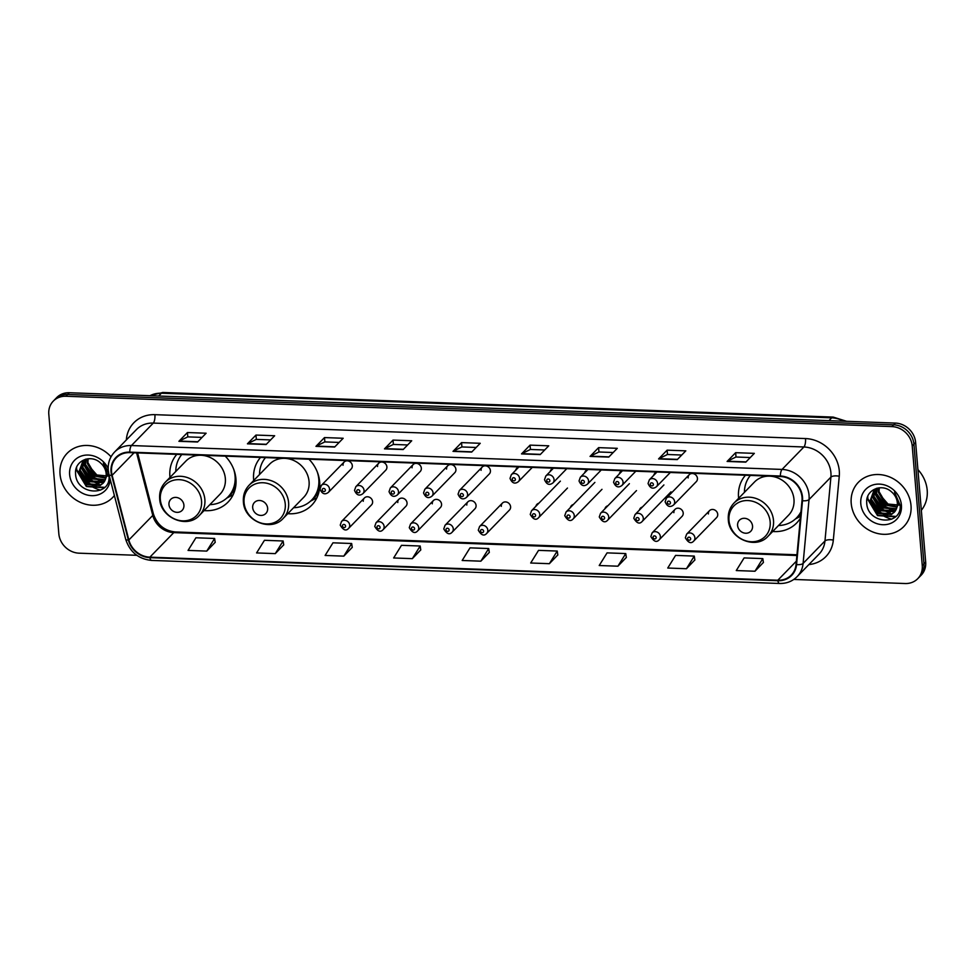<?xml version="1.0" encoding="UTF-8"?>
<svg xmlns="http://www.w3.org/2000/svg" width="976" height="976" viewBox="0 0 976 976"><rect width="100%" height="100%" fill="white"/><g stroke="black" fill="none" stroke-linecap="round" stroke-linejoin="round"><path stroke-width="1.46" d="M745.469 475.239A35.014 31.025 -135.8 0 0 738.539 497.37A35.014 31.025 -135.8 0 0 738.625 498.297M772.699 531.481A35.014 31.025 -135.8 0 0 796.636 523.014A35.014 31.025 -135.8 0 0 800.369 518.207M260.555 457.427A35.014 31.025 -135.8 0 0 253.626 479.558A35.014 31.025 -135.8 0 0 253.723 480.485M287.786 513.669A35.014 31.025 -135.8 0 0 311.722 505.202A35.014 31.025 -135.8 0 0 319.664 481.985A35.014 31.025 -135.8 0 0 308.965 459.208M176.827 454.352A35.014 31.025 -135.8 0 0 169.897 476.483A35.014 31.025 -135.8 0 0 169.995 477.41M204.069 510.594A35.014 31.025 -135.8 0 0 228.006 502.128A35.014 31.025 -135.8 0 0 235.936 478.911A35.014 31.025 -135.8 0 0 225.236 456.134M364.39 497.992L341.539 521.452A4.953 4.392 44.2 0 1 348.639 528.358L371.49 504.909A4.953 4.392 -135.8 0 0 364.39 497.992A4.953 4.392 -135.8 0 0 363.267 501.274M398.903 499.261L376.053 522.721A4.953 4.392 44.2 0 1 383.141 529.626L405.992 506.178A4.953 4.392 -135.8 0 0 398.903 499.261A4.953 4.392 -135.8 0 0 397.781 502.542M433.405 500.529L410.554 523.99A4.953 4.392 44.2 0 1 417.655 530.895L440.505 507.435A4.953 4.392 -135.8 0 0 433.405 500.529A4.953 4.392 -135.8 0 0 432.283 503.811M467.919 501.798L445.068 525.247A4.953 4.392 44.2 0 1 452.169 532.164L475.019 508.703A4.953 4.392 -135.8 0 0 467.919 501.798A4.953 4.392 -135.8 0 0 466.796 505.08M502.433 503.067L479.582 526.515A4.953 4.392 44.2 0 1 486.682 533.433L509.533 509.972A4.953 4.392 -135.8 0 0 502.433 503.067A4.953 4.392 -135.8 0 0 501.31 506.349M674.989 509.399L652.139 532.859A4.953 4.392 44.2 0 1 659.239 539.777L682.09 516.316A4.953 4.392 -135.8 0 0 674.989 509.399A4.953 4.392 -135.8 0 0 673.867 512.681M709.503 510.668L686.653 534.128A4.953 4.392 44.2 0 1 693.753 541.046L716.604 517.585A4.953 4.392 -135.8 0 0 709.503 510.668A4.953 4.392 -135.8 0 0 708.381 513.949M378.676 463.246L355.825 486.707A4.953 4.392 44.2 0 1 362.926 493.624L385.776 470.164A4.953 4.392 -135.8 0 0 378.676 463.246A4.953 4.392 -135.8 0 0 377.553 466.54M413.19 464.515L390.339 487.976A4.953 4.392 44.2 0 1 397.427 494.893L420.278 471.432A4.953 4.392 -135.8 0 0 413.19 464.515A4.953 4.392 -135.8 0 0 412.055 467.809M447.691 465.784L424.841 489.244A4.953 4.392 44.2 0 1 431.941 496.162L454.792 472.701A4.953 4.392 -135.8 0 0 447.691 465.784A4.953 4.392 -135.8 0 0 446.569 469.078M482.205 467.053L459.354 490.513A4.953 4.392 44.2 0 1 466.455 497.431L489.305 473.97A4.953 4.392 -135.8 0 0 482.205 467.053A4.953 4.392 -135.8 0 0 481.083 470.334M344.162 461.99L321.311 485.438A4.953 4.392 44.2 0 1 328.412 492.355L351.262 468.895A4.953 4.392 -135.8 0 0 344.162 461.99A4.953 4.392 -135.8 0 0 343.04 465.271M689.276 474.665L666.425 498.114A4.953 4.392 44.2 0 1 673.525 505.031L696.376 481.571A4.953 4.392 -135.8 0 0 689.276 474.665A4.953 4.392 -135.8 0 0 688.153 477.947M538.837 503.25A4.953 4.392 -135.8 0 0 535.909 506.251M573.351 504.519A4.953 4.392 -135.8 0 0 570.423 507.52M607.853 505.788A4.953 4.392 -135.8 0 0 604.937 508.777M642.367 507.044A4.953 4.392 -135.8 0 0 639.451 510.045M518.61 467.236A4.953 4.392 -135.8 0 0 515.682 470.237M553.124 468.504A4.953 4.392 -135.8 0 0 550.196 471.506M587.637 469.773A4.953 4.392 -135.8 0 0 584.709 472.774M622.139 471.042A4.953 4.392 -135.8 0 0 619.223 474.043M656.653 472.311A4.953 4.392 -135.8 0 0 653.737 475.312M793.805 579.439L905.13 583.526A19.813 17.568 -135.8 0 0 917.757 578.67L921.185 575.169A19.813 17.568 -135.8 0 0 925.675 562.017L915.634 442.457A19.813 17.568 -135.8 0 0 895.37 423.084L69.333 392.742A19.813 17.568 -135.8 0 0 56.706 397.598L54.998 399.355A19.813 17.568 -135.8 0 1 67.625 394.499A19.813 17.568 -135.8 0 0 54.998 399.355L53.29 401.112A19.813 17.568 -135.8 0 0 48.8 414.251L58.841 533.823A19.813 17.568 -135.8 0 0 79.093 553.185L136.811 555.307M917.757 578.67A19.813 17.568 -135.8 0 0 922.259 565.531L912.218 445.959A19.813 17.568 -135.8 0 0 891.954 426.597L893.662 424.841L67.625 394.499L893.662 424.841A19.813 17.568 -135.8 0 1 913.926 444.214A19.813 17.568 -135.8 0 0 893.662 424.841L895.37 423.084M922.259 565.531L923.967 563.774L913.926 444.214L923.967 563.774A19.813 17.568 -135.8 0 1 919.477 576.914A19.813 17.568 -135.8 0 0 923.967 563.774L925.675 562.017M60.048 474.263A31.708 28.097 -135.8 0 0 80.679 502.494A31.708 28.097 -135.8 0 0 112.667 497.492A31.708 28.097 -135.8 0 0 114.387 495.527A31.708 28.097 -135.8 0 1 112.667 497.492A31.708 28.097 -135.8 0 1 80.679 502.494A31.708 28.097 -135.8 0 1 60.048 474.263A31.708 28.097 -135.8 0 1 67.234 453.23A31.708 28.097 -135.8 0 0 60.048 474.263M851.206 503.323A31.708 28.097 -135.8 0 0 871.824 531.554A31.708 28.097 -135.8 0 0 903.813 526.54A31.708 28.097 -135.8 0 0 911.011 505.519A31.708 28.097 -135.8 0 0 890.38 477.288A31.708 28.097 -135.8 0 0 858.392 482.29A31.708 28.097 -135.8 0 0 851.206 503.323A31.708 28.097 -135.8 0 0 871.824 531.554A31.708 28.097 -135.8 0 0 903.813 526.54A31.708 28.097 -135.8 0 0 911.011 505.519A31.708 28.097 -135.8 0 0 890.38 477.288A31.708 28.097 -135.8 0 0 858.392 482.29A31.708 28.097 -135.8 0 0 851.206 503.323M111.532 471.823A21.143 18.739 44.2 0 1 116.327 457.805A21.143 18.739 44.2 0 1 129.796 452.632L780.41 476.52A21.143 18.739 44.2 0 1 802.004 500.639L796.062 564.482A21.143 18.739 44.2 0 1 791.28 575.059A21.143 18.739 44.2 0 1 777.811 580.232L149.877 557.162A21.143 18.739 44.2 0 1 128.856 539.984L112.13 475.3A21.143 18.739 44.2 0 1 111.532 471.823M111.032 471.798A21.667 19.203 -135.8 0 0 111.642 475.361L128.381 540.045A21.667 19.203 -135.8 0 0 149.914 557.662L777.86 580.732A21.667 19.203 -135.8 0 0 796.562 564.592L802.504 500.737A21.667 19.203 -135.8 0 0 780.361 476.02L129.759 452.132A21.667 19.203 -135.8 0 0 111.032 471.798M745.798 462.136L754.338 453.364L735.648 452.681L727.108 461.441L745.798 462.136M750.263 457.537L735.965 457.012L727.413 461.221A5.283 1.745 92.1 0 0 727.108 461.441M736.014 457.012L735.648 452.681M677.271 459.611L685.811 450.851L667.12 450.156L658.58 458.927L677.271 459.611M681.748 455.023L667.438 454.499L658.885 458.696A5.283 1.745 92.1 0 0 658.58 458.927M667.486 454.499L667.12 450.156M608.743 457.097L617.283 448.326L598.593 447.642L590.053 456.414L608.743 457.097M613.221 452.51L598.91 451.986L590.358 456.182A5.283 1.745 92.1 0 0 590.053 456.414M598.959 451.986L598.593 447.642M540.216 454.584L548.756 445.812L530.078 445.129L521.526 453.901L540.216 454.584M544.693 449.985L530.395 449.46L521.831 453.669A5.283 1.745 92.1 0 0 521.526 453.901M530.432 449.46L530.078 445.129M197.591 441.994L206.131 433.222L187.453 432.539L178.901 441.311L197.591 441.994M202.069 437.407L187.77 436.882L179.206 441.079A5.283 1.745 92.1 0 0 178.901 441.311M187.807 436.882L187.453 432.539M266.119 444.519L274.659 435.747L255.968 435.064L247.428 443.824L266.119 444.519M270.596 439.92L256.285 439.395L247.733 443.604A5.283 1.745 92.1 0 0 247.428 443.824M256.334 439.395L255.968 435.064M334.646 447.032L343.186 438.261L324.496 437.577L315.956 446.349L334.646 447.032M339.123 442.433L324.813 441.908L316.261 446.117A5.283 1.745 92.1 0 0 315.956 446.349M324.862 441.921L324.496 437.577M403.173 449.546L411.713 440.774L393.023 440.091L384.483 448.862L403.173 449.546M407.639 444.958L393.34 444.434L384.788 448.631A5.283 1.745 92.1 0 0 384.483 448.862M393.389 444.434L393.023 440.091M471.689 452.071L480.241 443.299L461.55 442.604L453.01 451.376L471.689 452.071M476.166 447.472L461.868 446.947L453.303 451.144A5.283 1.745 92.1 0 0 453.01 451.376M461.916 446.947L461.55 442.604M111.057 456.78A31.708 28.097 -135.8 0 0 67.234 453.23A31.708 28.097 -135.8 0 1 111.057 456.78M891.954 426.597L65.917 396.256A19.813 17.568 -135.8 0 0 53.29 401.112M617.906 566.202L625.75 553.563L607.06 552.88L599.215 565.519L617.906 566.202L626.348 557.43M686.433 568.727L694.278 556.088L675.587 555.393L667.743 568.032L686.433 568.727L694.875 559.943M754.96 571.241L762.805 558.601L744.115 557.918L736.27 570.557L754.96 571.241L763.403 562.469M412.336 558.65L420.18 546.011L401.49 545.328L393.645 557.967L412.336 558.65L420.778 549.878M343.808 556.137L351.653 543.498L332.962 542.815L325.118 555.454L343.808 556.137L352.251 547.365M275.281 553.624L283.125 540.985L264.447 540.301L256.59 552.928L275.281 553.624L283.723 544.852M206.753 551.098L214.61 538.471L195.92 537.776L188.063 550.415L206.753 551.098L215.196 542.327M549.378 563.689L557.235 551.05L538.545 550.366L530.688 563.006L549.378 563.689L557.821 554.917M480.851 561.176L488.708 548.536L470.017 547.853L462.173 560.48L480.851 561.176L489.305 552.404M488.708 548.536L489.318 552.489M420.18 546.011L420.79 549.976M351.653 543.498L352.263 547.451M283.125 540.985L283.735 544.937M214.61 538.471L215.208 542.424M557.235 551.05L557.833 555.002M625.75 553.563L626.36 557.528M694.278 556.088L694.888 560.041M762.805 558.601L763.415 562.554M105.811 478.155L94.806 476.129L87.193 463.222L87.633 458.818M105.945 477.593L95.489 475.434L87.877 462.526L88.157 458.757M105.079 480.229L92.098 478.911L84.485 466.003L85.815 459.171M105.286 479.741L92.769 478.216L85.156 465.308L86.23 459.074M104.066 482.022L103.017 482.681L89.377 481.705L81.764 468.785L84.253 460.025M104.347 481.595L90.06 481.009L82.448 468.09L84.644 459.733M108.519 472.494L103.346 463.014L107.555 474.507L103.639 482.608A14.933 13.237 -135.8 0 0 106.164 473.689A14.933 13.237 -135.8 0 0 100.418 462.868C90.805 453.718 74.579 460.782 75.567 473.226C75.506 495.21 110.52 497.357 109.044 476.41L108.812 473.933M103.639 482.608L100.296 485.462L86.669 484.486L79.056 471.567L82.789 461.306L85.266 459.33M103.163 483.193L100.979 484.767L87.352 483.791L79.739 470.871L83.131 460.965M109.031 476.117L96.868 474.983L88.218 465.064M108.165 468.48A21.545 19.093 -135.8 0 0 84.412 455.28A21.545 19.093 -135.8 0 0 69.638 474.617A21.545 19.093 -135.8 0 0 89.914 495.527A21.545 19.093 -135.8 0 0 110.251 479.57M76.665 469.907A33.025 29.268 -135.8 0 0 79.727 475.336M82.179 478.533A33.025 29.268 -135.8 0 0 88.865 484.645M92 486.646A33.025 29.268 -135.8 0 0 97.698 489.244M98.466 489.513A33.025 29.268 -135.8 0 0 100.552 490.123M104.591 487.353L86.705 486.194L76.64 469.505L76.628 467.284M96.319 486.158L89.414 483.413L79.727 469.517M99.027 483.376L92.134 480.631L82.435 466.735M101.748 480.582L94.843 477.85L85.144 463.942M104.164 487.744L86.364 486.548L76.299 469.846L76.274 468.297M94.587 486.182L89.072 483.767L79.776 471.457M97.295 483.401L91.793 480.985L82.484 468.663M100.003 480.619L94.501 478.191L85.205 465.881M183.915 505.153A7.93 7.027 -135.8 0 0 175.814 497.406A7.93 7.027 -135.8 0 0 168.958 504.604A7.93 7.027 -135.8 0 0 177.071 512.351A7.93 7.027 -135.8 0 0 183.915 505.153M199.482 515.304L219.954 494.283A23.778 21.082 -135.8 0 0 225.346 478.521A23.778 21.082 -135.8 0 0 209.877 457.341A23.778 21.082 -135.8 0 0 185.879 461.099L165.408 482.12C161.138 486.67 159.222 492.185 159.674 498.663C160.271 517.829 187.294 529.273 199.482 515.304A23.778 21.082 -135.8 0 0 204.875 499.529A23.778 21.082 -135.8 0 0 189.405 478.362A23.778 21.082 -135.8 0 0 165.408 482.12M209.864 504.653A31.378 27.804 -135.8 0 0 227.957 496.955A31.378 27.804 -135.8 0 0 235.07 476.154A31.378 27.804 -135.8 0 0 233.618 469.017M181.768 454.535A31.378 27.804 -135.8 0 0 175.79 471.469M227.957 496.955L228.811 496.076A31.378 27.804 -135.8 0 0 235.985 479.472M233.179 494.661A34.355 30.439 44.2 0 1 231.532 495.601L226.774 498.102M267.644 508.228A7.93 7.027 -135.8 0 0 259.531 500.481A7.93 7.027 -135.8 0 0 252.686 507.679A7.93 7.027 -135.8 0 0 260.787 515.426A7.93 7.027 -135.8 0 0 267.644 508.228M283.211 518.378L303.682 497.357A23.778 21.082 -135.8 0 0 309.075 481.595A23.778 21.082 -135.8 0 0 293.605 460.416A23.778 21.082 -135.8 0 0 269.608 464.173L249.136 485.194C244.866 489.745 242.951 495.259 243.39 501.737C244 520.903 271.011 532.359 283.211 518.378A23.778 21.082 -135.8 0 0 288.603 502.603A23.778 21.082 -135.8 0 0 273.134 481.436A23.778 21.082 -135.8 0 0 249.136 485.194M293.581 507.727A31.378 27.804 -135.8 0 0 311.686 500.029A31.378 27.804 -135.8 0 0 318.798 479.228A31.378 27.804 -135.8 0 0 317.334 472.091M265.496 457.61A31.378 27.804 -135.8 0 0 259.518 474.543M311.686 500.029L312.54 499.151A31.378 27.804 -135.8 0 0 319.701 482.547M316.907 497.748A34.355 30.439 44.2 0 1 315.26 498.675L310.502 501.176M752.545 526.04A7.93 7.027 -135.8 0 0 744.444 518.293A7.93 7.027 -135.8 0 0 737.6 525.491A7.93 7.027 -135.8 0 0 745.701 533.238A7.93 7.027 -135.8 0 0 752.545 526.04M768.112 536.19L788.584 515.169A23.778 21.082 -135.8 0 0 793.976 499.407A23.778 21.082 -135.8 0 0 778.506 478.228A23.778 21.082 -135.8 0 0 754.521 481.985L734.05 503.006C729.767 507.544 727.864 513.071 728.303 519.549C728.913 538.715 755.924 550.159 768.112 536.19A23.778 21.082 -135.8 0 0 773.504 520.415A23.778 21.082 -135.8 0 0 758.035 499.248A23.778 21.082 -135.8 0 0 734.05 503.006M750.398 475.422A31.378 27.804 -135.8 0 0 744.42 492.343M778.494 525.539A31.378 27.804 -135.8 0 0 796.587 517.841L797.453 516.963A31.378 27.804 -135.8 0 0 800.906 512.498M796.587 517.841A31.378 27.804 -135.8 0 0 800.979 511.692M800.552 516.28A34.355 30.439 44.2 0 1 800.174 516.487L795.403 518.988M921.332 510.302A33.025 29.268 -135.8 0 0 927.2 490.22A33.025 29.268 -135.8 0 0 917.904 469.578M896.956 507.215L885.952 505.19L878.339 492.282L878.79 487.878M897.09 506.642L886.635 504.494L879.022 491.587L879.315 487.817M896.236 509.289L883.243 507.971L875.631 495.064L876.973 488.232M896.444 508.801L883.927 507.276L876.314 494.368L877.375 488.134M895.224 511.082L894.162 511.741L880.535 510.765L872.922 497.845L875.399 489.086M895.492 510.655L881.206 510.07L873.593 497.15L875.801 488.793M894.785 511.668A14.933 13.237 -135.8 0 0 897.322 502.75A14.933 13.237 -135.8 0 0 891.576 491.928C881.95 482.778 865.724 489.842 866.712 502.286C866.651 524.271 901.678 526.418 900.189 505.458L894.504 492.075L898.701 503.555L894.785 511.668L891.454 514.523L877.827 513.547L870.214 500.627L873.935 490.367L876.424 488.39M894.309 512.241L892.125 513.827L878.498 512.851L870.885 499.932L874.289 490.025M900.189 505.178L888.026 504.043L879.376 494.124M860.795 503.677A21.545 19.093 -135.8 0 0 882.804 524.722A21.545 19.093 -135.8 0 0 901.421 505.165A21.545 19.093 -135.8 0 0 879.4 484.108A21.545 19.093 -135.8 0 0 860.795 503.677M867.823 498.968A33.025 29.268 -135.8 0 0 870.885 504.397M873.325 507.593A33.025 29.268 -135.8 0 0 880.023 513.705M883.146 515.706A33.025 29.268 -135.8 0 0 888.843 518.305M889.612 518.573A33.025 29.268 -135.8 0 0 891.71 519.183M895.736 516.414L877.851 515.255L867.786 498.553L867.786 496.345M887.477 515.218L880.572 512.473L870.873 498.577M890.185 512.437L883.28 509.692L873.593 495.784M892.894 509.643L885.988 506.91L876.302 493.002M895.321 516.804L877.522 515.609L867.457 498.907L867.42 497.357M885.732 515.243L880.23 512.827L870.934 500.505M888.453 512.461L882.938 510.033L873.642 497.723M891.161 509.667L885.659 507.252L876.35 494.942M843.63 421.181A26.425 23.412 -135.8 0 0 831.686 417.838L161.394 393.218A26.425 23.412 -135.8 0 0 149.938 395.707M158.661 396.024L161.394 393.218A13.213 4.368 -87.9 0 1 162.919 392.474L833.211 417.094A13.213 4.368 -87.9 0 0 831.686 417.838L828.953 420.644M69.333 392.742L65.917 396.256M915.634 442.457L912.218 445.959M126.343 439.944A33.025 29.268 44.2 0 1 154.903 414.666L805.517 438.566A6.6 2.184 -87.9 0 1 803.907 446.984L153.293 423.084A26.425 23.412 -135.8 0 0 136.457 429.562L114.595 452.01A26.425 23.412 44.2 0 1 131.431 445.544A6.6 2.184 92.1 0 0 129.759 452.132M805.517 438.566A33.025 29.268 44.2 0 1 839.287 470.847A33.025 29.268 44.2 0 1 839.262 476.239L833.321 540.094A33.025 29.268 44.2 0 1 808.872 564.579M830.918 472.811A26.425 23.412 -135.8 0 0 803.907 446.984L782.044 469.432A26.425 23.412 44.2 0 1 809.031 499.578L803.102 563.42A26.425 23.412 44.2 0 1 797.124 576.633L818.986 554.185A26.425 23.412 -135.8 0 0 824.964 540.972L830.905 477.118A26.425 23.412 -135.8 0 0 830.918 472.811M114.595 452.01C109.873 457.036 107.75 463.136 108.251 470.31L108.995 474.678A6.6 1.732 -14.5 0 0 111.642 475.361M108.995 474.678L125.721 539.362C129.893 552.026 138.507 559.053 151.573 560.419A6.6 2.184 -87.9 0 1 149.914 557.662M777.86 580.732A6.6 2.184 92.1 0 0 779.519 583.477C786.497 583.636 792.366 581.354 797.124 576.633M796.562 564.592A6.6 2.489 5.3 0 0 803.102 563.42L824.964 540.972A6.6 2.489 -174.7 0 1 833.321 540.094M125.721 539.362A6.6 1.732 -14.5 0 0 128.381 540.045M802.504 500.737A6.6 2.489 5.3 0 0 809.031 499.578L830.905 477.118A6.6 2.489 -174.7 0 1 839.262 476.239M780.361 476.02A6.6 2.184 -87.9 0 1 782.044 469.432L131.431 445.544L153.293 423.084A6.6 2.184 -87.9 0 0 154.903 414.666M777.811 580.232L796.367 561.176M112.13 475.3L134.054 452.779M128.856 539.984L152.781 515.426A21.143 18.739 -135.8 0 0 173.789 532.615L796.904 555.503M136.603 452.876L152.781 515.426A11.895 3.111 165.5 0 0 153.415 513.986C157.16 524.771 164.419 530.749 175.168 531.944L796.965 554.783M149.877 557.162L173.789 532.615A11.895 3.941 -87.9 0 1 175.168 531.944M471.92 451.839L453.303 451.144M403.393 449.314L384.788 448.631M334.866 446.801L316.261 446.117M266.35 444.287L247.733 443.604M197.823 441.762L179.206 441.079M540.448 454.352L521.831 453.669M608.975 456.866L590.358 456.182M677.49 459.379L658.885 458.696M746.018 461.904L727.413 461.221M201.544 501.017A21.85 19.361 -135.8 0 0 179.206 479.667A21.85 19.361 -135.8 0 0 160.332 499.505A21.85 19.361 -135.8 0 0 182.671 520.855A21.85 19.361 -135.8 0 0 201.544 501.017M227.652 497.272A31.671 28.072 -135.8 0 0 235.545 487.305M285.26 504.092A21.85 19.361 -135.8 0 0 262.934 482.742A21.85 19.361 -135.8 0 0 244.061 502.579A21.85 19.361 -135.8 0 0 266.387 523.929A21.85 19.361 -135.8 0 0 285.26 504.092M311.368 500.346A31.671 28.072 -135.8 0 0 319.274 490.379M770.174 521.904A21.85 19.361 -135.8 0 0 747.836 500.554A21.85 19.361 -135.8 0 0 728.974 520.391A21.85 19.361 -135.8 0 0 751.3 541.741A21.85 19.361 -135.8 0 0 770.174 521.904M796.282 518.158A31.671 28.072 -135.8 0 0 800.784 513.803M322.239 489.94A1.647 1.464 -135.8 0 0 325.35 490.05A1.647 1.464 -135.8 0 0 322.239 489.94M356.74 491.209A1.647 1.464 -135.8 0 0 359.863 491.318A1.647 1.464 -135.8 0 0 356.74 491.209M391.254 492.477A1.647 1.464 -135.8 0 0 394.377 492.587A1.647 1.464 -135.8 0 0 391.254 492.477M425.768 493.746A1.647 1.464 -135.8 0 0 428.879 493.856A1.647 1.464 -135.8 0 0 425.768 493.746M460.282 495.015A1.647 1.464 -135.8 0 0 463.393 495.125A1.647 1.464 -135.8 0 0 460.282 495.015M519.537 478.362A4.953 4.392 44.2 0 1 518.415 481.644C514.877 484.328 512.083 483.242 510.021 478.399L511.314 474.726A4.953 4.392 44.2 0 1 519.537 478.362M512.241 479.228A1.647 1.464 -135.8 0 0 515.352 479.338A1.647 1.464 -135.8 0 0 512.241 479.228M554.051 479.619A4.953 4.392 44.2 0 1 552.928 482.913C549.39 485.597 546.584 484.511 544.523 479.667L545.828 475.995A4.953 4.392 44.2 0 1 554.051 479.619M546.755 480.497A1.647 1.464 -135.8 0 0 549.866 480.607A1.647 1.464 -135.8 0 0 546.755 480.497M588.565 480.887A4.953 4.392 44.2 0 1 587.442 484.181C583.904 486.853 581.098 485.78 579.036 480.936L580.342 477.264A4.953 4.392 44.2 0 1 588.565 480.887M581.257 481.754A1.647 1.464 -135.8 0 0 584.38 481.876A1.647 1.464 -135.8 0 0 581.257 481.754M623.066 482.156A4.953 4.392 44.2 0 1 621.944 485.45C618.418 488.122 615.612 487.048 613.55 482.205L614.856 478.533A4.953 4.392 44.2 0 1 623.066 482.156M615.771 483.022A1.647 1.464 -135.8 0 0 618.894 483.144A1.647 1.464 -135.8 0 0 615.771 483.022M657.58 483.425A4.953 4.392 44.2 0 1 656.458 486.719C652.92 489.391 650.126 488.317 648.064 483.474L649.357 479.802A4.953 4.392 44.2 0 1 657.58 483.425M650.284 484.291A1.647 1.464 -135.8 0 0 653.395 484.413A1.647 1.464 -135.8 0 0 650.284 484.291M667.352 502.616A1.647 1.464 -135.8 0 0 670.463 502.725A1.647 1.464 -135.8 0 0 667.352 502.616M345.577 526.064A1.647 1.464 -135.8 0 0 342.454 525.942A1.647 1.464 -135.8 0 0 345.577 526.064M380.091 527.333A1.647 1.464 -135.8 0 0 376.968 527.211A1.647 1.464 -135.8 0 0 380.091 527.333M414.593 528.589A1.647 1.464 -135.8 0 0 411.482 528.48A1.647 1.464 -135.8 0 0 414.593 528.589M449.106 529.858A1.647 1.464 -135.8 0 0 445.995 529.748A1.647 1.464 -135.8 0 0 449.106 529.858M483.62 531.127A1.647 1.464 -135.8 0 0 480.509 531.017A1.647 1.464 -135.8 0 0 483.62 531.127M560.37 481.131L531.542 510.729A4.953 4.392 44.2 0 1 538.642 517.646L567.471 488.049M535.58 515.34A1.647 1.464 -135.8 0 0 532.469 515.23A1.647 1.464 -135.8 0 0 535.58 515.34M594.884 482.4L566.056 511.997A4.953 4.392 44.2 0 1 573.156 518.915L601.985 489.318M570.094 516.609A1.647 1.464 -135.8 0 0 566.983 516.499A1.647 1.464 -135.8 0 0 570.094 516.609M629.398 483.669L600.569 513.266A4.953 4.392 44.2 0 1 607.658 520.184L636.498 490.586M604.608 517.878A1.647 1.464 -135.8 0 0 601.484 517.768A1.647 1.464 -135.8 0 0 604.608 517.878M663.912 484.938L635.071 514.535A4.953 4.392 44.2 0 1 642.171 521.452L671 491.855M639.109 519.147A1.647 1.464 -135.8 0 0 635.998 519.037A1.647 1.464 -135.8 0 0 639.109 519.147M656.177 537.471A1.647 1.464 -135.8 0 0 653.066 537.349A1.647 1.464 -135.8 0 0 656.177 537.471M690.691 538.74A1.647 1.464 -135.8 0 0 687.58 538.618A1.647 1.464 -135.8 0 0 690.691 538.74M149.694 395.695L162.919 392.474M846.607 421.29L833.211 417.094M151.573 560.419L779.519 583.477M137.616 452.913L153.415 513.986M328.412 492.355C324.874 495.039 322.068 493.954 320.006 489.122L321.311 485.438M362.926 493.624C359.388 496.308 356.582 495.222 354.52 490.391L355.825 486.707M397.427 494.893C393.901 497.577 391.095 496.491 389.034 491.66L390.339 487.976M431.941 496.162C428.403 498.846 425.609 497.76 423.547 492.917L424.841 489.244M466.455 497.431C462.917 500.115 460.123 499.029 458.061 494.185L459.354 490.513M532.274 467.406L518.415 481.644M518.927 466.918L511.314 474.726M566.788 468.675L552.928 482.913M553.429 468.187L545.828 475.995M601.301 469.944L587.442 484.181M587.942 469.456L580.342 477.264M635.815 471.213L621.944 485.45M622.456 470.725L614.856 478.533M670.329 472.482L656.458 486.719M656.97 471.994L649.357 479.802M673.525 505.031C669.987 507.715 667.194 506.642 665.132 501.798L666.425 498.114M341.539 521.452L340.234 525.125C343.21 530.212 346.016 531.286 348.639 528.358M376.053 522.721L374.747 526.393C377.724 531.481 380.518 532.554 383.141 529.626M410.554 523.99L409.261 527.662C412.238 532.75 415.032 533.823 417.655 530.895M445.068 525.247L443.775 528.931C446.752 534.006 449.546 535.092 452.169 532.164M479.582 526.515L478.289 530.2C481.253 535.275 484.059 536.361 486.682 533.433M531.542 510.729L530.236 514.413C533.213 519.488 536.019 520.574 538.642 517.646M566.056 511.997L564.75 515.682C567.727 520.757 570.533 521.843 573.156 518.915M600.569 513.266L599.264 516.951C602.241 522.026 605.035 523.112 607.658 520.184M635.071 514.535L633.778 518.219C636.755 523.295 639.548 524.38 642.171 521.452M652.139 532.859L650.846 536.532C653.822 541.619 656.616 542.693 659.239 539.777M686.653 534.128L685.347 537.8C688.324 542.888 691.13 543.961 693.753 541.046"/></g></svg>
